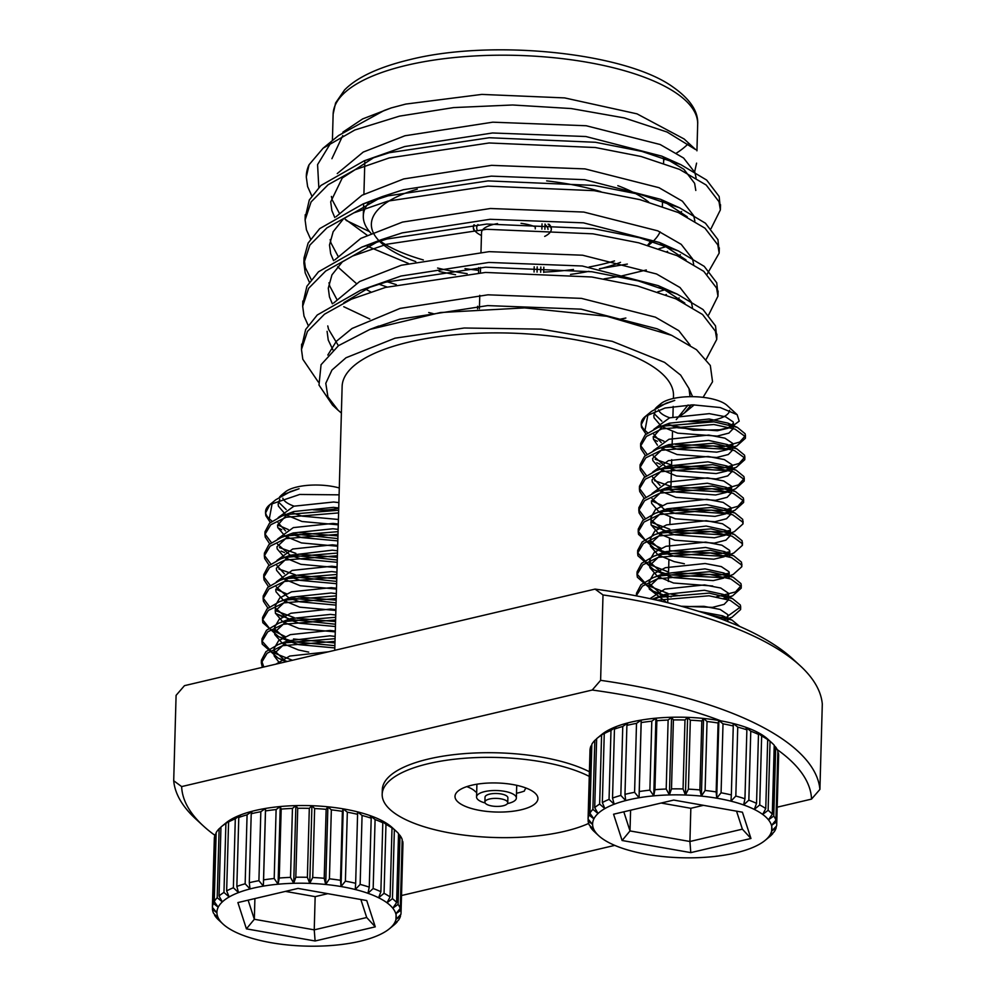 <?xml version="1.0" encoding="UTF-8"?>
<svg xmlns="http://www.w3.org/2000/svg" width="996" height="996" viewBox="0 0 996 996"><rect width="100%" height="100%" fill="white"/><g stroke="black" fill="none" stroke-linecap="round" stroke-linejoin="round"><path stroke-width="1.49" d="M516.501 793.239A36.503 12.786 -178.4 0 0 524.406 791.048A33.092 11.591 -178.4 0 1 526.149 788.085M466.788 786.628A33.092 11.591 -178.4 0 1 475.528 791.808A36.503 12.786 -178.4 0 0 476.686 792.131M595.06 589.097L184.472 685.659L176.093 695.345L173.702 780.74L181.646 786.591L592.234 690.029L600.613 680.33L603.003 594.948L595.06 589.097A315.072 110.344 1.6 0 1 792.667 658.842L800.174 665.739A323.376 113.245 -178.4 0 0 603.003 594.948M800.174 665.739A323.376 113.245 -178.4 0 1 822.298 704.023L819.907 789.417L811.528 799.103L777.191 807.183M614.769 845.38L401.513 895.529M589.395 771.751A114.328 40.039 -178.4 0 0 462.094 753.823A114.328 40.039 -178.4 0 0 382.315 789.654L382.178 794.31A114.328 40.039 -178.4 0 0 444.552 831.921A114.328 40.039 -178.4 0 0 564.508 831.349A114.328 40.039 -178.4 0 0 588.661 823.431M181.646 786.591A315.072 110.344 -178.4 0 0 203.333 825.921A315.072 110.344 -178.4 0 0 214.912 835.333M811.528 799.103A315.072 110.344 -178.4 0 0 777.216 749.602M720.905 720.855A315.072 110.344 -178.4 0 0 592.234 690.029M203.333 825.921L195.826 819.023A323.376 113.245 1.6 0 1 173.702 780.74M600.613 680.33A323.376 113.245 1.6 0 1 819.907 789.417M589.271 776.407A114.328 40.039 -178.4 0 0 461.957 758.479A114.328 40.039 -178.4 0 0 382.178 794.31M521.145 809.785A41.483 14.529 -178.4 0 0 537.927 798.668A41.483 14.529 -178.4 0 0 496.867 782.981A41.483 14.529 -178.4 0 0 454.998 796.352A41.483 14.529 -178.4 0 0 477.632 809.997A41.483 14.529 -178.4 0 0 521.145 809.785M503.129 805.789A11.429 4.009 -178.4 0 0 507.748 802.714A11.429 4.009 -178.4 0 0 496.431 798.394A11.429 4.009 -178.4 0 0 484.89 802.079A11.429 4.009 -178.4 0 0 491.128 805.839A11.429 4.009 -178.4 0 0 503.129 805.789M507.748 802.714L507.885 797.821A11.429 4.009 -178.4 0 0 496.568 793.501A11.429 4.009 -178.4 0 0 485.027 797.186L484.89 802.079M507.45 803.598A19.908 6.972 -178.4 0 0 508.309 803.399A19.908 6.972 -178.4 0 0 516.364 798.057A19.908 6.972 -178.4 0 0 496.655 790.538A19.908 6.972 -178.4 0 0 476.561 796.949A19.908 6.972 -178.4 0 0 485.152 802.975M673.421 398.462L673.495 395.736A165.747 58.042 -178.4 0 0 509.429 333.075A165.747 58.042 -178.4 0 0 342.126 386.473L334.756 650.313M473.909 230.076A38.993 13.658 1.6 0 1 473.374 227.661A38.993 13.658 1.6 0 1 474.32 224.822M477.98 224.561A35.669 12.5 -178.4 0 0 477.134 229.852M480.981 252.175L481.529 232.554A30.702 10.744 1.6 0 1 493.941 224.324A30.702 10.744 1.6 0 1 497.527 223.614M521.045 223.328A30.702 10.744 1.6 0 1 535.313 226.889L535.25 228.856M341.391 413.066L338.117 410.24L327.933 396.906L325.792 383.311L331.942 370.064L345.998 357.763L395.051 338.167L464.223 328.008L541.202 329.128L612.179 341.317L664.569 362.37L680.654 375.106L688.995 388.565L692.581 396.669M691.224 404.874L684.464 412.904L680.48 415.805M703.076 397.342L712.538 381.742L710.322 365.482L696.503 349.708L671.715 335.366L606.788 316.267L524.655 307.889L440.431 312.532L369.902 329.415L338.515 345.637L321.061 364.71L318.981 385.066L332.577 405.173L338.105 410.252M684.015 138.892L695.681 149.612L667.121 132.045L624.318 117.914L571.206 108.552L512.629 104.991L453.703 107.58L399.558 116.121L354.85 129.978L323.165 148.155L309.071 164.738A207.417 72.633 -178.4 0 0 306.332 175.744A207.417 72.633 -178.4 0 0 306.32 176.242M342.91 132.132L362.669 118.91L391.241 107.917L405.808 104.07L481.84 94.408L564.632 97.907L636.992 113.843L684.003 138.917M696.59 163.145L694.635 171.785M384.767 110.27L391.241 107.917L384.12 110.519L338.628 135.468L323.177 148.155M331.17 142.316L317.575 164.614L318.82 187.472M309.071 164.738L306.295 176.952L307.615 186.601L311.785 195.863M666.934 251.577L667.606 251.353M711.044 228.594L720.369 209.907L719.012 201.727L706.176 185.019L679.496 169.37L641.075 156.484L595.359 147.52L489.098 142.976L389.162 157.941L355.037 169.718L328.12 184.733L311.076 201.939L305.1 219.954L306.419 229.765L310.578 239.015M378.791 284.134L387.046 286.997M665.726 294.729L666.411 294.517M707.073 274.286L719.162 253.096L717.805 244.879L704.969 228.184L678.301 212.534L639.868 199.636L594.151 190.672L487.891 186.128L387.954 201.092L353.804 212.883L326.862 227.922L309.831 245.153L303.892 263.181L305.212 272.916L309.37 282.167M708.642 314.91L717.954 296.173L716.597 288.043L703.761 271.335L677.093 255.686L638.673 242.8L592.944 233.823L486.683 229.292L386.747 244.244L352.609 256.034L325.68 271.061L308.636 288.292L302.684 306.307L304.004 316.081L308.162 325.331M706.276 359.17L716.747 339.412L715.389 331.195L702.553 314.499L675.886 298.837L637.465 285.952L591.736 276.988L485.475 272.443L385.552 287.408L351.414 299.186L324.497 314.201L307.453 331.419L301.477 349.434L302.796 359.232L318.309 382.028M346.16 220.402L369.504 231.62M658.916 248.739L667.083 246.336M720.282 207.317L719.149 196.486L706.65 180.064L680.741 164.614L641.934 151.429L595.508 142.279L489.248 137.734L389.312 152.699L364.25 160.792L320.874 185.517L309.295 199.984L305.286 217.327M387.195 281.768L396.321 284.657M657.709 291.89L666.038 289.438M719.075 250.482L717.942 239.65L705.442 223.216L679.533 207.778L640.727 194.581L594.301 185.43L488.04 180.899L388.104 195.851L363.042 203.943L319.691 228.644L308.113 243.099L304.041 257.902L305.361 267.675L311.238 279.59M343.757 306.718L369.84 319.044M717.867 293.633L716.747 282.802L704.234 266.368L678.326 250.93L639.532 237.745L593.093 228.594L486.832 224.05L386.896 239.015L361.834 247.108L318.483 271.808L306.905 286.25L302.871 303.643M716.659 336.797L715.539 325.953L703.027 309.532L677.131 294.081L638.324 280.897L591.885 271.746L485.625 267.202L385.689 282.167L360.627 290.259L317.251 314.997L305.672 329.452L301.664 346.795M696.08 177.898L694.909 172.532L683.63 158.053L660.174 144.52L586.196 125.745L492.783 122.184L404.924 135.767L363.229 152.077L337.246 173.578M331.394 196.461L332.166 199.785L339.113 212.808M344.006 218.323L367.026 235.168M599.418 268.733L627.368 264.077M694.872 221.05L693.702 215.684L682.422 201.204L658.966 187.671L584.988 168.897L491.576 165.348L403.716 178.931L362.021 195.241L336.038 216.742M330.186 239.613L330.958 242.937L337.905 255.96M693.664 264.201L692.506 258.836L681.214 244.356L657.758 230.835L583.793 212.061L490.368 208.5L402.509 222.083L360.813 238.393L334.83 259.894M328.979 282.764L329.751 286.089L336.698 299.111M692.457 307.366L691.299 302L680.007 287.52L656.563 273.987L582.585 255.213L489.161 251.652L401.301 265.247L359.606 281.544L333.623 303.045M327.771 325.929L328.543 329.253L338.403 345.712M690.091 345.164L678.799 330.672L655.356 317.151L581.378 298.364L487.953 294.816L400.106 308.399L352.036 328.481L336.349 341.304L327.809 355.049M690.066 396.271L688.995 388.565L690.029 396.682M688.074 404.986L676.247 419.615M342.749 135.593L331.917 158.688M679.421 213.02L681.575 211.563M695.806 190.448L694.61 183.314L683.916 169.32L661.83 156.16L585.897 136.527L492.472 132.978L404.625 146.561L364.25 160.792M374.533 157.131L342.25 178.01L330.709 201.839L331.855 210.567L334.781 217.501M366.727 245.95L408.31 263.392M439.136 271.51L455.57 274.747M603.962 278.892L621.043 276.091L646.329 269.978M678.214 256.184L680.38 254.715M687.228 216.767L660.622 199.325L584.689 179.691L491.277 176.13L403.417 189.713L382.352 196.586L343.558 218.734L333.162 231.707L329.502 245.004L330.66 253.719L333.573 260.653M337.607 266.754L356.294 283.449M365.52 289.114L370.674 291.878M428.703 312.545L433.16 313.603M620.558 319.106L625.862 318.023M677.006 299.335L679.172 297.879M686.02 259.931L659.414 242.476L583.482 222.843L490.069 219.294L402.21 232.877L381.144 239.737L342.35 261.886L331.954 274.871L328.294 288.155L329.452 296.883L332.365 303.817M684.825 303.083L658.207 285.64L582.274 265.994L488.862 262.446L401.002 276.029L360.627 290.259M370.91 286.611L343.857 302.684M327.086 331.319L328.244 340.034L332.988 349.994M663.697 332.004L656.999 328.792L581.079 309.158L487.654 305.598L399.794 319.181L374.409 327.759M369.118 202.225A149.338 52.302 -178.4 0 0 363.303 216.032A149.338 52.302 -178.4 0 0 370.985 233.301M379.974 240.982A149.338 52.302 -178.4 0 0 423.337 259.956M464.995 268.621A149.338 52.302 -178.4 0 0 478.64 270.314M543.692 272.132A149.338 52.302 -178.4 0 0 573.497 269.468M589.097 267.003A149.338 52.302 -178.4 0 0 614.507 260.927M648.284 245.427L650.488 243.622A149.338 52.302 -178.4 0 0 652.89 241.518M654.185 240.248A149.338 52.302 -178.4 0 0 660.099 231.856M648.682 202.039A149.338 52.302 -178.4 0 0 617.819 185.679M549.033 224.237A38.993 13.658 1.6 0 1 551.348 229.055L551.336 229.615A38.993 13.658 1.6 0 0 548.099 224.175M551.323 229.454A38.993 13.658 1.6 0 1 544.688 236.401M481.454 235.529A38.993 13.658 1.6 0 1 473.399 227.275M473.374 227.661L473.386 226.889A38.993 13.658 1.6 0 1 473.884 224.847M546.642 180.886A141.046 49.389 1.6 0 1 600.912 191.693M650.724 240.87A141.046 49.389 1.6 0 1 647.624 245.24M620.508 262.334A141.046 49.389 1.6 0 1 599.978 268.833M588.96 271.335A141.046 49.389 1.6 0 1 570.521 274.41M467.161 273.663A141.046 49.389 1.6 0 1 437.605 268.036M415.768 261.599A141.046 49.389 1.6 0 1 381.095 242.775A141.046 49.389 1.6 0 1 379.401 241.156M378.878 240.609A141.046 49.389 1.6 0 1 417.287 189.153M477.557 308.822L477.632 306.258M478.566 272.842L478.715 267.6M542.036 223.876L541.886 229.117M540.828 267.04L540.679 272.269M543.679 272.418L543.828 267.177M544.887 229.254L545.036 224.025M548.012 229.416A35.669 12.5 -178.4 0 0 545.011 224.536M537.056 272.12L537.193 266.878M534.192 266.779L534.055 272.02M731.338 794.933L730.952 801.158A89.69 31.411 -178.4 0 0 716.722 798.182L721.079 792.791A94.359 33.042 -178.4 0 1 731.338 794.933L733.268 725.984A94.359 33.042 1.6 0 0 723.009 723.831L718.888 720.506A89.69 31.411 1.6 0 1 733.118 723.47L733.268 725.984M716.161 791.945L716.722 798.182A89.69 31.411 -178.4 0 0 701.383 796.115L705.106 790.463A94.359 33.042 -178.4 0 1 716.161 791.945L718.079 722.996A94.359 33.042 1.6 0 0 707.036 721.502L703.562 718.44A89.69 31.411 1.6 0 1 718.888 720.506L718.079 722.996M683.057 788.944L685.435 795.02A89.69 31.411 -178.4 0 0 669.387 794.933L671.491 788.882A94.359 33.042 -178.4 0 1 683.057 788.944L684.987 719.996A94.359 33.042 1.6 0 0 673.408 719.934L671.553 717.257A89.69 31.411 1.6 0 1 687.614 717.344L684.987 719.996M699.889 789.928L701.383 796.115A89.69 31.411 -178.4 0 0 685.435 795.02L688.398 789.143A94.359 33.042 -178.4 0 1 699.889 789.928L701.819 720.98A94.359 33.042 1.6 0 0 690.315 720.195L687.614 717.344A89.69 31.411 1.6 0 1 703.562 718.44L701.819 720.98M666.2 789.019L669.387 794.933A89.69 31.411 -178.4 0 0 653.75 795.854L654.932 789.691A94.359 33.042 -178.4 0 1 666.2 789.019L668.129 720.071A94.359 33.042 1.6 0 0 656.862 720.731L655.916 718.178A89.69 31.411 1.6 0 1 671.553 717.257L668.129 720.071M649.878 790.164L653.75 795.854A89.69 31.411 -178.4 0 0 639.034 797.759L639.258 791.534A94.359 33.042 -178.4 0 1 649.878 790.164L651.795 721.204A94.359 33.042 1.6 0 0 641.187 722.573L641.2 720.083A89.69 31.411 1.6 0 1 655.916 718.178L651.795 721.204M634.589 792.318L639.034 797.759A89.69 31.411 -178.4 0 0 625.7 800.585L624.978 794.347A94.359 33.042 -178.4 0 1 634.589 792.318L636.506 723.37A94.359 33.042 1.6 0 0 626.895 725.399L627.866 722.897A89.69 31.411 1.6 0 1 641.2 720.083L636.506 723.37M620.832 795.431L625.7 800.585A89.69 31.411 -178.4 0 0 614.183 804.233L612.528 798.057A94.359 33.042 -178.4 0 1 620.832 795.431L622.761 726.482A94.359 33.042 1.6 0 0 614.457 729.109L616.35 726.545A89.69 31.411 1.6 0 1 627.866 722.897L622.761 726.482M595.384 832.631L598.608 835.619A89.69 31.411 -178.4 0 0 598.77 835.769A89.69 31.411 -178.4 0 0 605.73 840.848A89.69 31.411 -178.4 0 0 615.291 845.604A89.69 31.411 -178.4 0 0 627.019 849.75A89.69 31.411 -178.4 0 0 640.515 853.136A89.69 31.411 -178.4 0 0 655.356 855.664A89.69 31.411 -178.4 0 0 671.067 857.257A89.69 31.411 -178.4 0 0 687.128 857.842A89.69 31.411 -178.4 0 0 703.039 857.432A89.69 31.411 -178.4 0 0 718.278 856.012A89.69 31.411 -178.4 0 0 732.359 853.634A89.69 31.411 -178.4 0 0 744.834 850.385A89.69 31.411 -178.4 0 0 755.292 846.363A89.69 31.411 -178.4 0 0 763.409 841.707A89.69 31.411 -178.4 0 0 765.09 840.412A89.69 31.411 -178.4 0 0 768.912 836.553L772.821 833.59A94.359 33.042 -178.4 0 1 769.522 836.777L765.09 840.412M598.77 835.769L593.467 830.838A94.359 33.042 -178.4 0 1 590.279 826.854L594.189 830.091A89.69 31.411 -178.4 0 0 598.608 835.619M588.126 820.916L592.595 824.451A89.69 31.411 -178.4 0 0 594.189 830.091L589.271 824.987A94.359 33.042 -178.4 0 1 588.126 820.916L588.175 819.173M592.881 809.35L598.023 813.52A89.69 31.411 -178.4 0 0 593.89 818.861L589.906 813.209A94.359 33.042 -178.4 0 1 592.881 809.35L594.811 740.402A94.359 33.042 1.6 0 0 591.836 744.249L589.906 813.209M589.01 815.027L593.89 818.861A89.69 31.411 -178.4 0 0 592.595 824.451L588.076 819.048A94.359 33.042 -178.4 0 1 589.01 815.027L590.927 746.079A94.359 33.042 1.6 0 0 590.005 750.1L588.076 819.048M599.642 804.083L604.858 808.59A89.69 31.411 -178.4 0 0 598.023 813.52L594.712 807.644A94.359 33.042 -178.4 0 1 599.642 804.083L601.572 735.135A94.359 33.042 1.6 0 0 597.177 738.235A94.359 33.042 1.6 0 0 596.641 738.683L594.712 807.644M609.054 799.39L614.183 804.233A89.69 31.411 -178.4 0 0 604.858 808.59L602.343 802.539A94.359 33.042 -178.4 0 1 609.054 799.39L610.984 730.442A94.359 33.042 1.6 0 0 604.261 733.579L607.025 730.915L601.572 735.135M776.581 826.008L771.639 831.062A89.69 31.411 -178.4 0 0 771.489 825.423L776.469 821.949A94.359 33.042 -178.4 0 1 776.706 824.613A94.359 33.042 -178.4 0 1 776.581 826.008M774.191 831.822L768.912 836.553A89.69 31.411 -178.4 0 0 771.639 831.062L776.145 827.863A94.359 33.042 -178.4 0 1 774.191 831.822M775.946 820.069L771.489 825.423A89.69 31.411 -178.4 0 0 768.464 819.82L773.768 816.035A94.359 33.042 -178.4 0 1 775.946 820.069L777.864 751.121A94.359 33.042 1.6 0 0 775.685 747.087L774.216 745.63M772.298 814.205L768.464 819.82A89.69 31.411 -178.4 0 0 762.675 814.417L768.128 810.308A94.359 33.042 -178.4 0 1 772.298 814.205L774.228 745.245A94.359 33.042 1.6 0 0 772.137 743.128A94.359 33.042 1.6 0 0 770.045 741.36L764.841 736.741A89.69 31.411 1.6 0 1 767.916 739.256L772.137 743.128M765.762 808.578L762.675 814.417A89.69 31.411 -178.4 0 0 754.296 809.412L759.724 804.955A94.359 33.042 -178.4 0 1 765.762 808.578L767.692 739.617A94.359 33.042 1.6 0 0 761.654 736.007L756.474 731.724A89.69 31.411 1.6 0 1 764.841 736.741L767.692 739.617M744.946 798.78L743.614 804.942A89.69 31.411 -178.4 0 0 730.952 801.158L735.82 796.053A94.359 33.042 -178.4 0 1 744.946 798.78L746.875 729.831A94.359 33.042 1.6 0 0 737.75 727.105L733.118 723.47A89.69 31.411 1.6 0 1 745.78 727.254L746.875 729.831M596.641 738.845L594.811 740.402M591.811 745.232L590.927 746.079M597.177 738.235L601.596 734.6A89.69 31.411 1.6 0 1 607.025 730.915A89.69 31.411 1.6 0 1 616.35 726.545L610.984 730.442M776.706 824.613L778.623 755.665A94.359 33.042 1.6 0 0 778.399 753.001L777.826 752.366M756.549 803.374L754.296 809.412A89.69 31.411 -178.4 0 0 743.614 804.942L748.843 800.162A94.359 33.042 -178.4 0 1 756.549 803.374L758.479 734.426A94.359 33.042 1.6 0 0 750.772 731.201L745.78 727.254A89.69 31.411 1.6 0 1 756.474 731.724L758.479 734.426M761.654 736.007L759.724 804.955M750.772 731.201L748.843 800.162M770.045 741.36L768.128 810.308M775.685 747.087L773.768 816.035M778.399 753.001L776.469 821.949M771.8 825.211L771.639 831.062M776.195 826.406L776.145 827.863M614.457 729.109L612.528 798.057M604.261 733.579L602.343 802.539M590.279 826.854L590.292 826.058M626.895 725.399L624.978 794.347M641.2 720.083L639.034 797.759M641.187 722.573L639.258 791.534M655.916 718.178L653.75 795.854M656.862 720.731L654.932 789.691M671.553 717.257L669.387 794.933M673.408 719.934L671.491 788.882M703.562 718.44L701.383 796.115M707.036 721.502L705.106 790.463M687.614 717.344L685.435 795.02M690.315 720.195L688.398 789.143M718.888 720.506L716.722 798.182M723.009 723.831L721.079 792.791M737.75 727.105L735.82 796.053M729.558 410.34A35.669 12.487 1.6 0 1 715.14 419.752A35.669 12.487 1.6 0 1 688.809 421.433M669.748 417.785A35.669 12.487 1.6 0 1 658.518 409.842M658.555 406.704A35.669 12.487 1.6 0 1 659.364 405.26M645.221 416.54L651.471 411.398L666.162 403.218L674.753 400.404L656.974 406.891L660.971 403.604A35.669 12.487 1.6 0 1 694.262 396.707A35.669 12.487 1.6 0 1 727.117 405.447L737.177 414.697L720.17 407.538L692.917 404.849L665.042 408.011L645.607 416.216A52.265 18.302 -178.4 0 0 645.221 416.54A52.265 18.302 -178.4 0 0 641.237 423.275A52.265 18.302 -178.4 0 0 644.997 430.372L647.898 414.846M668.266 424.495L693.428 430.222L719.759 429.799L731.487 426.848L739.194 421.171L737.177 414.71M656.974 406.891L655.206 408.684M654.148 413.651L661.854 421.184M644.997 430.372L647.674 432.837M653.264 436.547L663.983 441.203M675.437 444.353L724.403 446.457L739.729 442.037L745.456 435.601L745.108 433.733L737.351 427.384L713.908 421.831L661.904 426.213L657.497 427.732L645.184 434.866L640.677 443.419L641.001 446.071L647.076 454.251M655.156 459.243L671.565 465.008L671.715 459.654M674.84 465.767L723.806 467.871L739.132 463.451L744.859 457.015L744.51 455.147L736.754 448.798L713.31 443.245L661.307 447.627L656.899 449.146L644.574 456.28L640.079 464.846L640.403 467.473L646.479 475.652M654.546 480.657L670.968 486.409L671.528 466.352M674.242 487.169L723.208 489.273L738.534 484.865L744.261 478.429L743.912 476.561L736.156 470.199L712.713 464.646L660.709 469.029L656.302 470.548L643.976 477.694L639.482 486.247L639.806 488.887L645.881 497.066M651.471 500.776L662.191 505.433M673.645 508.583L722.61 510.687L737.936 506.267L743.663 499.843L743.315 497.963L735.558 491.613L712.115 486.06L660.111 490.443L655.704 491.962L643.379 499.096L638.884 507.661L639.208 510.301L645.284 518.468M650.874 522.178L669.773 529.225M673.047 529.984L722.013 532.088L730.429 530.27L730.168 528.926L722.536 523.796L706.326 520.696L666.61 524.88L654.845 530.98L650.388 538.749L650.637 540.878L663.697 552.568L674.28 556.254L713.796 559.204L724.204 556.739M742.817 522.576L742.717 519.377L734.961 513.015L711.518 507.462L659.514 511.844L655.107 513.363L642.781 520.497L638.287 529.063L638.61 531.702L645.632 540.616L660.995 548.248M669.499 538.624L669.611 550.738L721.415 553.502L729.831 551.684L729.57 550.34L721.938 545.21L705.728 542.098L666.013 546.294L654.248 552.394L649.79 560.15L650.039 562.279L663.099 573.982L673.682 577.655L713.198 580.606L723.606 578.141M742.219 543.99L742.12 540.778L734.363 534.429L710.92 528.876L658.904 533.258L654.509 534.777L642.196 541.911L637.689 550.452L638.013 553.116L647.736 563.861L668.577 572.04L668.901 560.038M671.852 572.8L720.818 574.904L729.234 573.086L728.972 571.741L721.341 566.612L705.131 563.512L665.415 567.695L653.65 573.796L649.193 581.564L649.442 583.693L662.502 595.384L667.83 597.488M741.622 565.392L741.522 562.192L733.766 555.83L710.31 550.29L658.306 554.66L653.911 556.179L641.598 563.313L637.091 571.853L637.415 574.518L647.139 585.262L667.967 593.454M671.254 594.214L679.558 595.757M716.51 596.828L735.558 591.898L741.273 585.449L740.924 583.594L733.168 577.244L709.712 571.692L657.709 576.074L653.314 577.593L641.001 584.714L636.494 593.255L636.83 595.969M718.315 617.918L724.478 616.798M724.266 620.135L728.039 615.902L740.675 606.863L740.327 605.008L732.57 598.646L709.115 593.106L657.111 597.488L652.293 599.169M739.754 626.472L731.973 620.06L708.554 614.507M645.607 416.216L641.2 424.694L641.524 427.334L646.006 434.132M653.538 439.41L657.41 441.328M669.275 445.536L672.524 446.382L724.329 449.134L736.779 445.984L745.382 438.277L745.033 436.41L735.06 429.139L713.833 424.508L661.83 428.89L646.416 436.41L640.602 446.084L640.926 448.748L645.408 455.546M668.677 466.95L723.731 470.535L736.181 467.398L744.784 459.679L744.435 457.824L734.463 450.553L713.236 445.922L661.232 450.304L645.819 457.811L640.005 467.485L640.328 470.149L644.81 476.947M668.079 488.351L671.329 489.198L723.133 491.949L729.545 490.667M666.386 488.737L676.072 492.024L715.589 494.975L725.997 492.51L735.583 488.799L744.186 481.08L743.838 479.238L733.853 471.955L712.638 467.323L660.634 471.706L645.221 479.225L639.407 488.899L639.731 491.563L644.213 498.361M667.482 509.765L722.536 513.363L728.948 512.069M665.789 510.151L675.475 513.438L714.991 516.389L725.399 513.924L734.986 510.213L743.589 502.494L743.24 500.639L733.255 493.369L712.04 488.737L660.037 493.12L644.624 500.639L638.81 510.313L639.133 512.965L643.615 519.763M651.147 525.054L665.166 530.681M666.884 531.167L670.134 532.013L721.938 534.765L728.35 533.483M651.396 520.012L664.295 531.154L674.877 534.84L714.393 537.79L724.802 535.325L734.388 531.627L742.991 523.908L742.643 522.053L732.658 514.77L711.443 510.139L659.439 514.521L644.014 522.053L638.212 531.727L638.536 534.379L654.422 548.373L669.536 553.415L721.341 556.179L727.752 554.884M726.321 555.917L733.791 553.029L742.394 545.335L742.045 543.455L732.06 536.184L710.833 531.553L658.829 535.935L643.416 543.467L637.614 553.154L637.938 555.793L653.824 569.774L668.938 574.829L720.743 577.58L727.155 576.298M725.723 577.331L733.193 574.443L741.796 566.736L741.447 564.869L731.462 557.586L710.235 552.967L658.232 557.337L642.818 564.869L637.017 574.555L637.34 577.194L653.227 591.188L663.373 594.898M665.091 595.396L671.18 596.89M723.669 598.347L732.595 595.845L741.198 588.15L740.85 586.27L730.865 579L709.638 574.368L657.634 578.751L642.47 586.071L636.432 595.533M723.196 619.736L725.96 619.114M727.964 618.578L731.998 617.259L740.601 609.552L740.252 607.685L730.267 600.401L709.04 595.782L656.924 600.19M735.384 624.592L723.669 619.91M742.418 812.201L750.947 838.483L690.788 852.626L622.102 840.5L613.573 814.218L673.732 800.074L742.418 812.201M661.107 803.037L690.838 808.291L703.462 805.316M623.807 811.815L630.007 830.925L689.917 841.495L690.838 808.291M690.788 852.626L689.917 841.495L742.381 829.158L736.542 811.167M622.102 840.5L630.007 830.925L630.593 810.221M668.179 424.52L677.865 427.807L717.381 430.745L727.79 428.292L733.417 423.225L733.156 421.893L725.524 416.764L709.314 413.651L669.598 417.834L653.849 429.288M653.787 434.38L661.257 442.598M667.581 445.922L677.268 449.208L716.784 452.159L727.192 449.694L732.819 444.639L732.558 443.295L724.926 438.165L708.716 435.053L669.001 439.248L653.252 450.69M653.189 455.782L665.901 466.85M666.984 467.336L676.67 470.622L716.186 473.573L726.594 471.108L732.222 466.041L731.96 464.709L724.329 459.579L708.119 456.467L668.403 460.65L652.654 472.104M652.592 477.196L660.062 485.413M725.997 492.51L731.624 487.455L731.363 486.11L723.731 480.981L707.521 477.868L667.806 482.064L652.044 493.506M651.994 498.598L664.706 509.666M725.399 513.924L731.027 508.856L730.765 507.524L723.133 502.395L706.923 499.282L667.208 503.466L655.443 509.579L650.986 517.335L651.085 524.817L658.306 533.308M724.802 535.325L730.429 530.27L730.28 535.624L730.018 534.279L724.951 530.171L706.176 526.037L663.971 531.117L650.239 544.102L650.488 546.231L658.02 554.921L674.13 561.607L684.377 563.761M726.146 555.868L729.831 551.672L729.682 557.025M725.549 577.282L729.234 573.086L729.084 578.439M724.951 598.683L728.636 594.5L728.375 593.155L720.743 588.026L704.533 584.913L664.818 589.109L649.977 598.658M727.864 621.541L727.777 614.569L720.145 609.44L703.935 606.327L682.646 606.639M674.753 400.404L666.162 403.218M655.48 410.925L653.824 415.643L654.073 417.785L661.294 426.276M661.705 426.537L677.716 433.16L717.232 436.099L728.91 433.098L733.268 428.579L733.006 427.247L727.939 423.126L709.164 419.005L669.449 423.188L657.497 427.732M662.813 425.939L653.227 437.057L653.476 439.186L657.46 445.162M661.107 447.951L677.118 454.562L716.634 457.513L728.313 454.512L732.67 449.993L732.409 448.648L727.341 444.54L708.567 440.406L668.851 444.602L666.374 445.486L652.629 458.471L652.878 460.6L660.41 469.29L676.521 475.976L716.037 478.914L727.715 475.914L732.072 471.394L731.811 470.062L726.744 465.941L707.969 461.82L668.254 466.004L665.776 466.9L652.031 479.873L652.28 482.002L659.501 490.493M659.912 490.767L675.923 497.378L715.439 500.328L727.117 497.328L731.475 492.808L731.213 491.464L726.146 487.355L707.372 483.222L667.656 487.418L665.179 488.301L651.434 501.287L651.683 503.416L659.215 512.106L675.325 518.792L714.842 521.73L726.52 518.742L730.877 514.21L730.616 512.878L725.549 508.757L706.774 504.636L667.059 508.819L664.581 509.715L650.836 522.688M658.717 533.582L674.728 540.193L714.244 543.144L725.922 540.143L730.28 535.624M729.682 556.951L729.421 555.693L724.353 551.572L705.579 547.451L665.863 551.635L663.373 552.531L649.641 565.504L649.89 567.633L657.422 576.335L673.533 583.009L712.713 586.009M729.084 578.352L728.823 577.095L723.756 572.986L704.981 568.865L662.776 573.933L649.043 586.918L649.292 589.047L666.698 602.493M681.177 606.228L712.451 607.373L724.129 604.373L728.487 599.841L728.225 598.509L723.158 594.388L704.384 590.267L664.668 594.45L654.16 599.58M727.889 621.255L727.628 619.91L722.561 615.802L698.781 611.357M750.947 838.483L742.381 829.158M355.659 883.29L355.273 889.515A89.69 31.411 -178.4 0 0 341.043 886.54L345.4 881.149A94.359 33.042 -178.4 0 1 355.659 883.29L357.589 814.33A94.359 33.042 1.6 0 0 347.33 812.188L343.209 808.864A89.69 31.411 1.6 0 1 357.44 811.827L357.589 814.33M340.483 880.302L341.043 886.54A89.69 31.411 -178.4 0 0 325.704 884.473L329.427 878.821A94.359 33.042 -178.4 0 1 340.483 880.302L342.4 811.354A94.359 33.042 1.6 0 0 331.344 809.86L327.883 806.797A89.69 31.411 1.6 0 1 343.209 808.864L342.4 811.354M307.378 877.302L309.756 883.377A89.69 31.411 -178.4 0 0 293.708 883.29L295.812 877.239A94.359 33.042 -178.4 0 1 307.378 877.302L309.308 808.354A94.359 33.042 1.6 0 0 297.729 808.291L295.874 805.615A89.69 31.411 1.6 0 1 311.935 805.702L309.308 808.354M324.21 878.285L325.704 884.473A89.69 31.411 -178.4 0 0 309.756 883.377L312.719 877.501A94.359 33.042 -178.4 0 1 324.21 878.285L326.14 809.337A94.359 33.042 1.6 0 0 314.636 808.553L311.935 805.702A89.69 31.411 1.6 0 1 327.883 806.797L326.14 809.337M290.521 877.376L293.708 883.29A89.69 31.411 -178.4 0 0 278.071 884.211L279.254 878.036A94.359 33.042 -178.4 0 1 290.521 877.376L292.451 808.428A94.359 33.042 1.6 0 0 281.183 809.088L280.237 806.536A89.69 31.411 1.6 0 1 295.874 805.615L292.451 808.428M274.199 878.509L278.071 884.211A89.69 31.411 -178.4 0 0 263.355 886.116L263.579 879.879A94.359 33.042 -178.4 0 1 274.199 878.509L276.116 809.561A94.359 33.042 1.6 0 0 265.509 810.931L265.521 808.441A89.69 31.411 1.6 0 1 280.237 806.536L276.116 809.561M258.91 880.676L263.355 886.116A89.69 31.411 -178.4 0 0 250.021 888.942L249.299 882.705A94.359 33.042 -178.4 0 1 258.91 880.676L260.828 811.715A94.359 33.042 1.6 0 0 251.216 813.757L252.187 811.254A89.69 31.411 1.6 0 1 265.521 808.441L260.828 811.715M245.153 883.788L250.021 888.942A89.69 31.411 -178.4 0 0 238.505 892.59L236.849 886.415A94.359 33.042 -178.4 0 1 245.153 883.788L247.083 814.828A94.359 33.042 1.6 0 0 238.779 817.467L240.671 814.902A89.69 31.411 1.6 0 1 252.187 811.254L247.083 814.828M219.705 920.976L222.93 923.977A89.69 31.411 -178.4 0 0 223.092 924.126A89.69 31.411 -178.4 0 0 230.051 929.193A89.69 31.411 -178.4 0 0 239.613 933.962A89.69 31.411 -178.4 0 0 251.341 938.108A89.69 31.411 -178.4 0 0 264.836 941.494A89.69 31.411 -178.4 0 0 279.677 944.021A89.69 31.411 -178.4 0 0 295.376 945.602A89.69 31.411 -178.4 0 0 311.449 946.2A89.69 31.411 -178.4 0 0 327.36 945.777A89.69 31.411 -178.4 0 0 342.599 944.357A89.69 31.411 -178.4 0 0 356.68 941.992A89.69 31.411 -178.4 0 0 369.155 938.742A89.69 31.411 -178.4 0 0 379.613 934.721A89.69 31.411 -178.4 0 0 387.73 930.065A89.69 31.411 -178.4 0 0 389.411 928.77A89.69 31.411 -178.4 0 0 393.233 924.898L397.143 921.947A94.359 33.042 -178.4 0 1 393.831 925.135L389.411 928.77M223.092 924.126L217.788 919.183A94.359 33.042 -178.4 0 1 214.601 915.212L218.51 918.449A89.69 31.411 -178.4 0 0 222.93 923.977M212.447 909.273L216.916 912.809A89.69 31.411 -178.4 0 0 218.51 918.449L213.592 913.344A94.359 33.042 -178.4 0 1 212.447 909.273L212.497 907.518M217.203 897.707L222.345 901.878A89.69 31.411 -178.4 0 0 218.211 907.219L214.227 901.554A94.359 33.042 -178.4 0 1 217.203 897.707L219.132 828.759A94.359 33.042 1.6 0 0 216.157 832.606L214.227 901.554M213.331 903.384L218.211 907.219A89.69 31.411 -178.4 0 0 216.916 912.809L212.397 907.406A94.359 33.042 -178.4 0 1 213.331 903.384L215.248 834.424A94.359 33.042 1.6 0 0 214.327 838.458L212.397 907.406M223.963 892.441L229.18 896.948A89.69 31.411 -178.4 0 0 222.345 901.878L219.033 895.989A94.359 33.042 -178.4 0 1 223.963 892.441L225.893 823.493A94.359 33.042 1.6 0 0 221.498 826.593A94.359 33.042 1.6 0 0 220.963 827.041L219.033 895.989M233.375 887.747L238.505 892.59A89.69 31.411 -178.4 0 0 229.18 896.948L226.652 890.897A94.359 33.042 -178.4 0 1 233.375 887.747L235.305 818.799A94.359 33.042 1.6 0 0 228.582 821.937L231.346 819.26L225.893 823.493M400.902 914.365L395.96 919.42A89.69 31.411 -178.4 0 0 395.81 913.78L400.79 910.307A94.359 33.042 -178.4 0 1 401.027 912.971A94.359 33.042 -178.4 0 1 400.902 914.365M398.512 920.18L393.233 924.898A89.69 31.411 -178.4 0 0 395.96 919.42L400.467 916.22A94.359 33.042 -178.4 0 1 398.512 920.18M400.268 908.427L395.81 913.78A89.69 31.411 -178.4 0 0 392.785 908.178L398.089 904.393A94.359 33.042 -178.4 0 1 400.268 908.427L402.185 839.479A94.359 33.042 1.6 0 0 400.006 835.432L398.537 833.988M396.62 902.55L392.785 908.178A89.69 31.411 -178.4 0 0 386.996 902.774L392.449 898.666A94.359 33.042 -178.4 0 1 396.62 902.55L398.537 833.602A94.359 33.042 1.6 0 0 396.458 831.486A94.359 33.042 1.6 0 0 394.366 829.705L389.162 825.099A89.69 31.411 1.6 0 1 392.237 827.601L396.458 831.486M390.083 896.923L386.996 902.774A89.69 31.411 -178.4 0 0 378.617 897.757L384.045 893.312A94.359 33.042 -178.4 0 1 390.083 896.923L392.013 827.975A94.359 33.042 1.6 0 0 385.975 824.364L380.796 820.082A89.69 31.411 1.6 0 1 389.162 825.099L392.013 827.975M369.267 887.137L367.935 893.288A89.69 31.411 -178.4 0 0 355.273 889.515L360.141 884.411A94.359 33.042 -178.4 0 1 369.267 887.137L371.197 818.189A94.359 33.042 1.6 0 0 362.071 815.463L357.44 811.827A89.69 31.411 1.6 0 1 370.101 815.612L371.197 818.189M220.963 827.203L219.132 828.759M216.132 833.59L215.248 834.424M221.498 826.593L225.918 822.957A89.69 31.411 1.6 0 1 231.346 819.26A89.69 31.411 1.6 0 1 240.671 814.902L235.305 818.799M401.027 912.971L402.944 844.023A94.359 33.042 1.6 0 0 402.72 841.359L402.147 840.724M380.87 891.731L378.617 897.757A89.69 31.411 -178.4 0 0 367.935 893.288L373.164 888.507A94.359 33.042 -178.4 0 1 380.87 891.731L382.8 822.783A94.359 33.042 1.6 0 0 375.094 819.559L370.101 815.612A89.69 31.411 1.6 0 1 380.796 820.082L382.8 822.783M385.975 824.364L384.045 893.312M375.094 819.559L373.164 888.507M394.366 829.705L392.449 898.666M400.006 835.432L398.089 904.393M402.72 841.359L400.79 910.307M396.122 913.556L395.96 919.42M400.517 914.764L400.467 916.22M238.779 817.467L236.849 886.415M228.582 821.937L226.652 890.897M214.601 915.212L214.613 914.415M251.216 813.757L249.299 882.705M265.521 808.441L263.355 886.116M265.509 810.931L263.579 879.879M280.237 806.536L278.071 884.211M281.183 809.088L279.254 878.036M295.874 805.615L293.708 883.29M297.729 808.291L295.812 877.239M327.883 806.797L325.704 884.473M331.344 809.86L329.427 878.821M311.935 805.702L309.756 883.377M314.636 808.553L312.719 877.501M343.209 808.864L341.043 886.54M347.33 812.188L345.4 881.149M362.071 815.463L360.141 884.411M338.727 508.271A35.669 12.487 1.6 0 1 313.13 509.79M294.069 506.142A35.669 12.487 1.6 0 1 282.839 498.199M282.876 495.062A35.669 12.487 1.6 0 1 283.686 493.605M339.101 494.838L299.696 494.464L269.928 504.574A52.265 18.302 -178.4 0 0 269.543 504.897L275.792 499.755L290.483 491.576L299.074 488.75L281.295 495.249L285.292 491.962A35.669 12.487 1.6 0 1 339.3 487.978M281.295 495.249L279.527 497.041M278.469 502.009L286.176 509.541M269.543 504.897A52.265 18.302 -178.4 0 0 265.559 511.62A52.265 18.302 -178.4 0 0 269.318 518.729L272.219 503.204M269.318 518.729L271.995 521.194M277.585 524.904L288.305 529.561M299.759 532.711L337.955 535.923M338.677 510.238L286.226 514.571L281.818 516.09L269.505 523.224L264.998 531.777L265.322 534.429L271.398 542.608M279.465 547.601L295.887 553.353M299.161 554.112L337.358 557.337M338.08 531.652L285.628 535.985L281.221 537.491L268.895 544.638L264.401 553.191L264.724 555.83L270.8 564.01M278.868 569.015L295.289 574.767M298.563 575.526L336.76 578.738M337.482 553.054L285.03 557.387L280.623 558.905L268.298 566.052L263.803 574.605L264.127 577.244L270.202 585.424M275.792 589.122L286.512 593.79M297.966 596.928L336.162 600.152M336.872 574.468L284.433 578.801L280.025 580.319L267.7 587.453L263.205 596.006L263.529 598.646L269.605 606.825M275.195 610.536L294.094 617.582M297.368 618.342L335.565 621.554M336.275 595.869L283.823 600.202L279.428 601.721L267.102 608.855L262.608 617.408L262.932 620.06L269.953 628.974L285.317 636.606M293.496 638.984L334.967 642.968M335.677 617.283L283.225 621.616L278.83 623.135L266.517 630.256L262.01 638.81L262.334 641.461L271.896 652.106L292.413 660.273M335.079 638.685L282.627 643.018L278.233 644.537L265.92 651.67L261.413 660.211L263.816 666.996M269.928 504.574L265.521 513.04L265.845 515.691L270.327 522.489M277.859 527.768L281.731 529.685M293.596 533.893L337.881 538.599M338.603 512.915L286.151 517.248L270.738 524.768L264.924 534.441L265.247 537.105L269.729 543.891M292.998 555.295L337.283 560.013M338.005 534.329L285.553 538.649L270.14 546.169L264.326 555.843L264.65 558.507L269.132 565.305M292.401 576.709L336.685 581.415M337.407 555.731L284.956 560.063L269.543 567.583L263.728 577.257L264.052 579.921L268.534 586.719M291.803 598.123L336.088 602.829M336.797 577.145L284.358 581.477L268.945 588.985L263.131 598.671L263.454 601.323L267.936 608.12M275.469 613.399L289.487 619.039M291.206 619.524L335.49 624.231M336.2 598.546L283.748 602.879L268.335 610.399L262.533 620.085L262.857 622.737L278.743 636.73L293.857 641.773L334.893 645.645M335.602 619.96L283.15 624.293L267.737 631.813L261.936 641.499L262.259 644.138L278.145 658.132L287.172 661.506M335.005 641.362L282.553 645.694L267.14 653.227L261.338 662.913L262.334 667.345M366.74 900.558L375.268 926.84L315.11 940.983L246.423 928.857L237.895 902.575L298.053 888.42L366.74 900.558M285.429 891.395L315.159 896.637L327.784 893.673M248.129 900.16L254.329 919.271L314.238 929.853L315.159 896.637M315.11 940.983L314.238 929.853L366.702 917.515L360.863 899.513M246.423 928.857L254.329 919.271L254.901 898.566M292.5 512.865L302.186 516.152L338.416 519.476M338.889 502.619L333.635 502.009L293.92 506.192L278.17 517.634M278.108 522.738L285.578 530.955M291.903 534.279L301.589 537.566L337.818 540.89M338.291 524.033L333.038 523.41L293.322 527.606L277.573 539.048M277.511 544.14L290.222 555.208M291.305 555.693L300.991 558.98L337.221 562.292M337.694 545.435L332.44 544.824L292.724 549.008L276.963 560.449M276.913 565.554L284.383 573.771M290.708 577.095L300.394 580.382L336.623 583.706M337.096 566.849L331.842 566.226L292.127 570.422L276.365 581.863M276.315 586.955L289.027 598.023M290.11 598.509L299.796 601.796L336.026 605.107M336.499 588.25L331.245 587.64L291.529 591.823L279.764 597.924L275.307 605.692L275.406 613.175L282.627 621.666M275.718 608.369L288.616 619.512L299.198 623.197L335.428 626.521M335.901 609.664L330.647 609.042L290.932 613.237L279.166 619.338L274.709 627.106L274.958 629.235L288.018 640.926L298.601 644.611L334.83 647.923M335.303 631.066L330.05 630.456L290.334 634.639L278.569 640.739L274.112 648.508L274.361 650.637L286.176 661.742M328.531 651.782L289.736 656.053L275.967 664.145M299.074 488.75L290.483 491.576M279.801 499.282L278.145 504.001L278.394 506.13L285.615 514.621M286.026 514.895L302.037 521.506L338.267 524.83M338.74 507.972L333.486 507.35L293.77 511.546L281.818 516.09M287.134 514.297L277.548 525.415L277.797 527.544L285.018 536.035M285.429 536.309L301.439 542.92L337.669 546.244M338.142 529.374L332.888 528.764L293.173 532.947L290.695 533.844L276.95 546.816L277.199 548.945L284.731 557.648L300.842 564.321L337.071 567.645M337.544 550.788L332.291 550.178L290.097 555.258L276.353 568.23L276.602 570.359L283.823 578.85M284.234 579.124L300.244 585.735L336.474 589.059M336.947 572.202L331.693 571.58L291.977 575.775L289.5 576.659L275.755 589.632L276.004 591.761L283.536 600.464L299.647 607.149L335.876 610.461M336.349 593.604L331.095 592.994L291.38 597.177L288.89 598.073L275.157 611.046M283.038 621.94L299.049 628.551L335.279 631.875M335.752 615.018L330.498 614.395L290.782 618.591L288.292 619.475L274.56 632.448L274.809 634.589L282.341 643.279L298.451 649.965L308.698 652.106M335.142 636.419L329.9 635.809L287.695 640.889L273.962 653.862L274.211 655.99L279.727 663.261M375.268 926.84L366.702 917.515M406.878 65.238A182.343 63.856 -178.4 0 0 333.137 114.129L335.59 102.986L344.554 89.964C357.116 77.202 378.903 67.093 409.916 59.611C492.223 38.881 625.027 52.564 672.636 86.789C690.116 99.002 698.457 111.502 697.673 124.313A182.343 63.856 -178.4 0 0 598.185 64.342A182.343 63.856 -178.4 0 0 406.878 65.238M663.66 160.007A182.343 63.856 -178.4 0 0 666.175 158.812M676.57 153.011A182.343 63.856 -178.4 0 0 688.286 143.71M516.364 798.057L516.725 785.321M476.561 796.949L476.91 784.213M667.718 602.742L667.93 594.811M668.304 581.44L668.528 573.397M669.051 554.685L669.125 551.996M669.648 533.271L669.723 530.582M669.91 523.871L670.096 517.223M670.246 511.869L670.32 509.18M670.893 489.086L670.918 487.766M672.088 446.27L672.126 444.951M672.163 443.594L672.499 431.592M672.91 416.838L673.196 406.43M684.464 412.904L694.274 404.849M716.747 339.412L716.896 334.17M717.954 296.248L718.104 291.019M719.162 253.109L719.311 247.855M720.369 209.944L720.519 204.703M301.477 349.409L301.626 344.155M302.684 306.245L302.834 301.016M303.892 263.093L304.041 257.852M305.1 219.942L305.249 214.688M306.307 176.765L306.332 175.744M696.939 150.807L697.673 124.313M332.403 140.585L333.137 114.129M680.741 164.614L661.83 156.16M679.533 207.778L660.622 199.325M363.042 203.943L382.352 196.586M678.326 250.93L659.414 242.476M361.834 247.108L381.144 239.737M677.131 294.081L658.207 285.64M656.999 328.792L671.715 335.366M378.729 326.053L369.902 329.415M662.365 206.346L662.539 200.196M663.573 163.195L663.747 157.044M363.303 216.032L363.615 205.002M363.914 194.208L364.822 161.838M381.095 242.775L379.339 241.169M479.4 308.71L479.773 295.326M480.408 272.73L480.558 267.488M641.237 423.275L641.2 424.67M640.677 443.394L640.602 446.071M640.079 464.796L640.005 467.485M639.482 486.21L639.407 488.899M638.884 507.611L638.81 510.301M638.287 529.025L638.212 531.702M637.689 550.439L637.614 553.104M637.091 571.853L637.017 574.518M636.494 593.255L636.419 595.894M745.456 435.613L745.382 438.29M744.859 457.027L744.784 459.691M744.261 478.429L744.186 481.093M743.663 499.843L743.589 502.507M743.066 521.244L742.991 523.921M742.468 542.658L742.394 545.335M741.871 564.06L741.796 566.736M741.273 585.461L741.198 588.15M740.675 606.875L740.601 609.552M727.79 428.292L731.487 426.848M727.192 449.694L736.779 445.984M660.199 464.261L656.812 462.742M726.594 471.108L736.181 467.398M658.406 528.49L655.019 526.959M663.697 552.568L654.422 548.373M663.099 573.982L653.824 569.787M662.502 595.384L653.227 591.188M725.125 598.733L732.595 595.845M727.964 618.815L731.998 617.259M733.268 428.579L733.417 423.225M732.67 449.993L732.819 444.639M732.072 471.394L732.222 466.041M731.475 492.808L731.624 487.455M730.877 514.21L731.027 508.856M650.239 544.102L650.388 538.749M649.641 565.504L649.79 560.15M649.043 586.918L649.193 581.564M728.487 599.841L728.636 594.5M737.351 427.384L727.939 423.126M736.754 448.798L727.341 444.54M656.899 449.146L666.374 445.486M736.156 470.199L726.744 465.941M656.302 470.548L665.776 466.9M735.558 491.613L726.146 487.355M655.704 491.962L665.179 488.301M734.961 513.015L725.549 508.757M655.107 513.363L664.581 509.715M734.363 534.429L724.951 530.171M654.509 534.777L663.971 531.117M733.766 555.83L724.353 551.572M653.911 556.179L663.373 552.531M733.168 577.244L723.756 572.986M653.314 577.593L662.776 573.933M732.57 598.646L723.158 594.388M652.716 598.994L662.178 595.347M731.973 620.06L722.561 615.802M265.559 511.62L265.521 513.015M264.998 531.752L264.924 534.429M264.401 553.154L264.326 555.843M263.803 574.567L263.728 577.244M263.205 595.969L263.131 598.658M262.608 617.383L262.533 620.06M262.01 638.797L261.936 641.461M261.413 660.211L261.338 662.875M284.52 552.618L281.133 551.099M282.727 616.848L279.341 615.316M288.018 640.926L278.743 636.73M286.138 661.755L278.145 658.132M274.56 632.448L274.709 627.106M273.962 653.862L274.112 648.508M281.221 537.491L290.695 533.844M280.623 558.905L290.097 555.258M280.025 580.319L289.5 576.659M279.428 601.721L288.89 598.073M278.83 623.135L288.292 619.475M278.233 644.537L287.695 640.889"/></g></svg>
